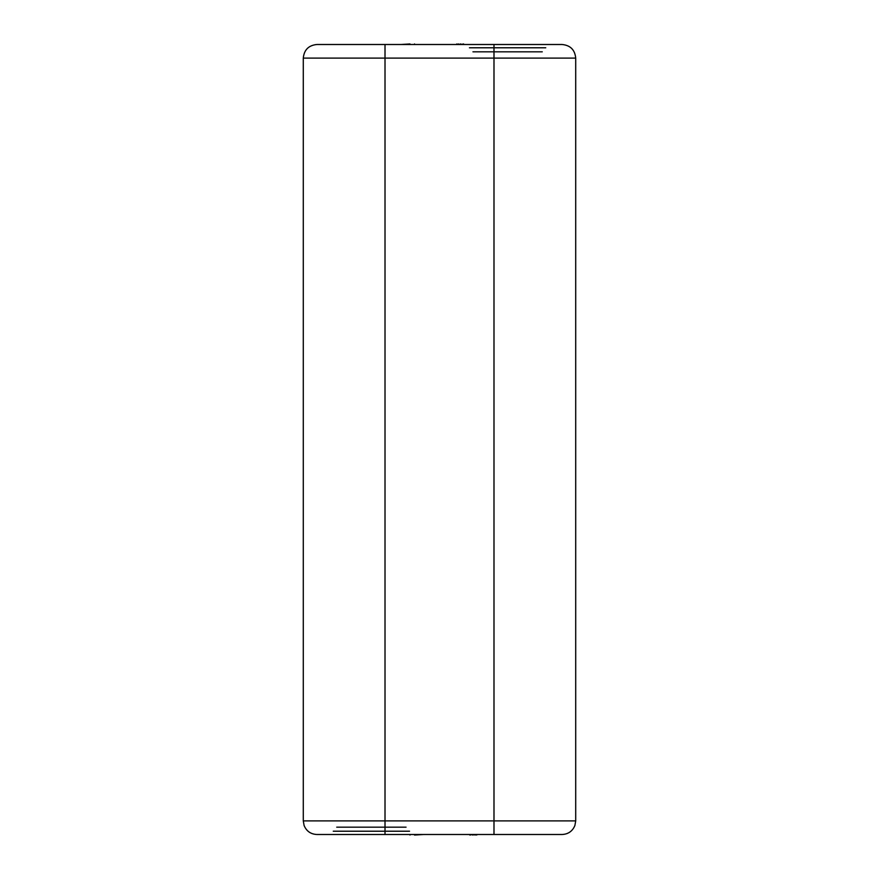 <?xml version="1.0" encoding="UTF-8"?>
<svg xmlns="http://www.w3.org/2000/svg" width="879" height="879" viewBox="0 0 879 879"><rect width="100%" height="100%" fill="white"/><g stroke="black" fill="none" stroke-linecap="round" stroke-linejoin="round"><path stroke-width="1.32" d="M333.262 44.499L385.013 44.499L385.013 58.113L303.288 58.113C304.101 49.839 308.639 45.301 316.912 44.499L562.088 44.499C570.361 45.301 574.899 49.839 575.712 58.113L575.712 820.887L303.288 820.887L304.101 825.502C306.474 831.193 310.748 834.193 316.912 834.501L385.013 834.501L385.013 58.113L575.712 58.113M477.242 44.499L463.618 44.499M575.712 820.887L574.899 825.502C572.526 831.193 568.252 834.193 562.088 834.501L385.013 834.501M400.912 834.501L414.525 834.501M409.988 834.501L409.988 835.05M423.612 834.501L414.525 835.05M456.245 834.501L469.858 834.501M472.704 834.501L469.858 835.05M474.968 834.501L472.704 835.05M476.671 834.501L474.968 835.05M477.242 834.501L476.671 835.05M409.988 44.499L423.612 44.499M414.525 44.499L414.525 43.95M400.912 44.499L409.988 43.95M460.783 44.499L463.618 43.95M458.508 44.499L460.783 43.95M456.805 44.499L458.508 43.95M456.245 44.499L456.805 43.95M493.987 44.499L493.987 834.501M542.266 51.828L472.946 51.828L542.266 51.828M545.738 47.785L469.463 47.785L545.738 47.785M333.262 831.215L409.537 831.215L333.262 831.215M336.734 827.172L406.054 827.172L336.734 827.172M303.288 58.113L303.288 820.887"/></g></svg>
